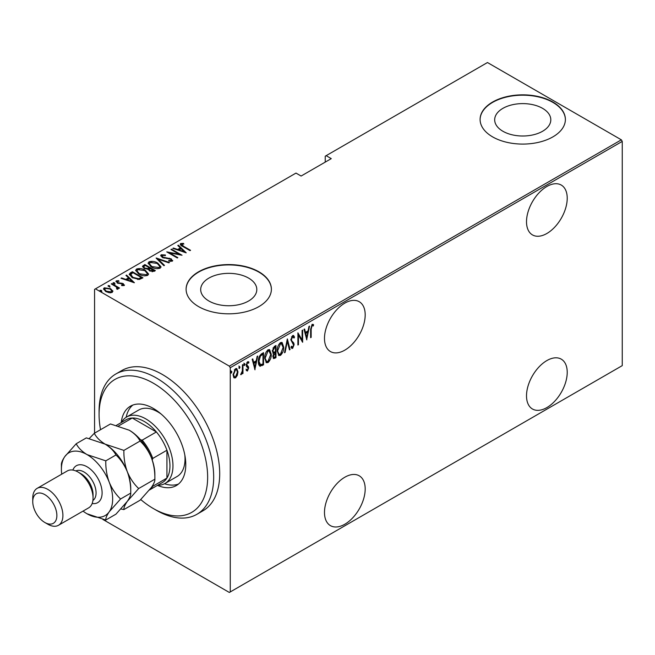 <?xml version="1.0" encoding="UTF-8"?>
<svg xmlns="http://www.w3.org/2000/svg" width="655" height="655" viewBox="0 0 655 655"><rect width="100%" height="100%" fill="white"/><g stroke="black" fill="none" stroke-linecap="round" stroke-linejoin="round"><path stroke-width="0.98" d="M344.841 303.126A28.787 16.621 120 0 0 326.034 328.491A28.787 16.621 120 0 0 330.447 351.555A28.787 16.621 120 0 0 344.841 350.13A28.787 16.621 120 0 0 363.64 324.765A28.787 16.621 120 0 0 359.227 301.701A28.787 16.621 120 0 0 344.841 303.126M546.868 186.487A28.787 16.621 120 0 0 528.061 211.852A28.787 16.621 120 0 0 532.474 234.916A28.787 16.621 120 0 0 546.868 233.491A28.787 16.621 120 0 0 565.674 208.126A28.787 16.621 120 0 0 561.261 185.062A28.787 16.621 120 0 0 546.868 186.487M546.868 360.577A28.787 16.621 120 0 0 528.061 385.942A28.787 16.621 120 0 0 532.474 409.007A28.787 16.621 120 0 0 546.868 407.582A28.787 16.621 120 0 0 565.674 382.217A28.787 16.621 120 0 0 561.261 359.153A28.787 16.621 120 0 0 546.868 360.577M344.841 477.217A28.787 16.621 120 0 0 326.034 502.582A28.787 16.621 120 0 0 330.447 525.646A28.787 16.621 120 0 0 344.841 524.221A28.787 16.621 120 0 0 363.64 498.856A28.787 16.621 120 0 0 359.227 475.792A28.787 16.621 120 0 0 344.841 477.217M208.904 301.005A28.059 16.203 0 0 0 239.484 304.518A28.059 16.203 0 0 0 256.809 289.551A28.059 16.203 0 0 0 248.589 278.088A28.059 16.203 0 0 0 218.009 274.584A28.059 16.203 0 0 0 200.692 289.551A28.059 16.203 0 0 0 208.904 301.005M502.901 131.262A28.059 16.203 0 0 0 533.481 134.774A28.059 16.203 0 0 0 550.806 119.808A28.059 16.203 0 0 0 542.586 108.353A28.059 16.203 0 0 0 512.005 104.841A28.059 16.203 0 0 0 494.681 119.808A28.059 16.203 0 0 0 502.901 131.262M492.593 136.87A42.64 24.62 0 0 0 539.065 142.209A42.64 24.62 0 0 0 565.388 119.464A42.64 24.62 0 0 0 552.894 102.049A42.64 24.62 0 0 0 506.421 96.719A42.64 24.62 0 0 0 480.099 119.464A42.64 24.62 0 0 0 492.593 136.87M565.388 119.636A42.64 24.62 0 0 0 552.894 102.401A42.64 24.62 0 0 0 506.561 97.03A42.64 24.62 0 0 0 480.099 119.636M198.596 306.606A42.64 24.62 0 0 0 245.068 311.944A42.64 24.62 0 0 0 271.391 289.199A42.64 24.62 0 0 0 258.897 271.792A42.64 24.62 0 0 0 212.425 266.454A42.64 24.62 0 0 0 186.102 289.199A42.64 24.62 0 0 0 198.596 306.606M271.391 289.371A42.64 24.62 0 0 0 258.897 272.136A42.64 24.62 0 0 0 212.564 266.765A42.64 24.62 0 0 0 186.102 289.371M94.566 433.143L94.566 289.371L95.466 288.847L229.348 366.145L621.349 139.826L622.25 141.398L622.25 365.629L230.257 591.94L230.257 367.717L229.348 366.145M237.323 375.397L235.53 377.91L233.745 377.476L233.098 374.676L235.53 368.691L236.799 368.585L237.97 371.868L237.323 375.397L236.823 375.11M234.269 378L233.745 377.476M242.972 364.548L242.972 373.456L242.432 373.768L242.432 372.458L241.212 374.627L240.672 374.635L242.317 370.976L242.432 364.86L242.972 364.548M247.958 367.635L246.444 366.341L246.223 365.089L247.59 361.724L248.925 362.158L248.556 363.197L247.606 362.813L246.763 364.729L248.441 366.743L248.654 367.995L247.451 371.025L246.223 370.468L246.599 369.485L247.467 369.928L248.114 368.347L247.058 366.988M247.557 369.862L246.845 370.681L247.451 371.025L246.223 370.468M246.599 369.485L247.467 369.928M248.499 361.691L248.925 362.158L248.327 361.814L248.008 362.706M248.556 363.197L246.812 362.608M246.157 364.385L247.836 366.104M262.933 363.959L262.933 364.516L259.683 365.948L260.289 366.301C258.872 365.58 258.25 364.008 258.398 361.585C258.144 358.522 259.208 355.927 261.599 353.798L263.539 352.677L263.539 364.86L259.798 366.145M272.832 353.086L273.577 353.454L272.333 351.055L274.314 346.454L275.984 345.488L275.984 357.671L273.585 358.588L272.873 356.451L273.577 353.454L273.094 353.307M287.357 338.93L290.059 349.549L289.469 349.893L287.283 341.312L285.105 352.415L284.516 352.75L287.357 338.93M302.102 330.415L302.643 330.095L302.643 342.287L298.451 335.098L298.451 344.71L297.91 345.021L297.91 332.83L302.102 339.994L302.102 330.415M311.166 329.26L311.166 337.366L310.626 337.677L310.626 329.449L312.091 324.331L313.606 324.864L313.27 325.994L312.05 325.609L311.166 329.26L310.626 328.949M313.016 324.315L313.606 324.864L313 324.52L312.681 325.609M313.27 325.994L312.05 325.609M622.25 141.398L230.257 367.717M306.835 339.863L303.994 329.318L304.583 328.974L305.451 332.38L308.087 330.865L308.955 326.452L309.545 326.116L306.655 339.757M292.973 346.863L292.024 348.034L292.621 348.378L291.008 347.256L291.516 346.208L292.695 347.093L293.579 345.038L290.869 339.88L292.638 335.565L293.563 335.507L294.521 337.137L293.997 338.062L292.629 336.817L291.409 339.585L291.631 340.649L293.776 343.023L294.12 344.677L292.621 348.378L291.819 348.419M292.024 336.465L293.227 336.801L292.024 336.465L291.54 336.916M291.336 346.577L292.695 347.093M283.697 347.076C283.885 350.163 282.813 352.93 280.496 355.387L278.801 355.509L277.204 350.883C277.024 347.789 278.105 345.029 280.438 342.606L282.092 342.491L283.697 347.076L283.14 346.749M271.252 354.265C271.432 357.352 270.368 360.119 268.042 362.575L266.356 362.698L264.759 358.072C264.579 354.977 265.652 352.218 267.993 349.786L269.639 349.672L271.252 354.265L270.695 353.937M255.016 369.78L252.175 359.235L252.765 358.899L253.632 362.305L256.269 360.782L257.128 356.377L257.718 356.033L254.836 369.674M243.856 363.181L245.003 364.237L244.462 365.564L243.922 364.86L244.462 363.533L245.003 364.237L244.462 363.533M243.979 365.285L244.462 365.564L243.922 364.86M238.854 366.071L240 367.127L239.46 368.454L238.911 367.75L239.46 366.423L240 367.127L239.46 366.423M238.969 368.175L239.46 368.454L238.911 367.75M230.732 370.763L231.878 371.811L231.338 373.137L230.797 372.441L231.338 371.107L231.878 371.811L231.338 371.107M230.855 372.859L231.338 373.137L230.797 372.441M621.349 139.826L487.467 62.536L325.24 156.193L325.24 162.112M110.638 289.395L112.725 291.352L112.725 290.656L112.21 292.425L109.148 292.728L105.766 291.516L103.498 288.863L104.227 287.815L110.638 288.699L112.922 291.385M111.808 283.599L119.521 288.053L118.981 288.364L117.843 287.709L117.892 289.15L117.089 289.305L116.582 288.65L117.253 288.175L117.04 289.24L116.393 286.996L111.268 283.91L111.808 283.599L111.808 284.221M118.228 288.593L117.892 289.15M117.253 281.388L117.646 282.592L123.312 283.68L124.131 285.547L121.805 285.621L121.519 285.015L123.386 284.704L123.386 285.408L122.812 284.016L117.147 282.927L116.287 280.856L118.67 280.684L119.014 281.314L117.253 281.388L116.991 282.469M115.878 281.462L116.287 280.856L116.287 281.552L117.597 281.265M124.491 285.007L124.131 285.547M130.427 272.848L132.375 271.727L142.929 277.818L139.294 279.472L132.375 277.663L129.232 274.281L130.427 272.848L130.427 273.544L132.375 272.423L132.375 271.727M144.82 264.538L155.374 270.63L154.187 271.309L149.643 270.916L148.095 269.213L144.166 268.378L142.487 266.429L144.82 264.538L145.304 265.512M156.185 257.972L169.448 262.508L168.859 262.843L158.15 259.183L164.487 265.365L163.897 265.709L156.185 258.185M170.93 249.457L171.479 249.146L182.033 255.237L169.514 252.863L177.832 257.661L177.292 257.972L166.738 251.88L179.233 254.255L170.93 249.457M181.689 244.184L183.531 246.264L190.556 250.316L190.016 250.628L182.884 246.517C180.837 245.707 180.092 244.708 180.649 243.537L183.384 243.365L183.867 244.028L181.689 244.184L181.926 245.944M180.199 244.176L180.649 243.537L180.649 244.233L183.384 244.061M95.466 288.847L295.986 173.084L301.112 176.039L331.266 158.633L326.141 155.669M186.225 252.822L172.83 248.368L173.419 248.024L177.669 249.481L180.305 247.958L177.783 245.502L178.373 245.166L186.225 252.822M162.276 255.393L162.849 257.128L171.315 258.897L172.281 261.181L168.875 261.083L168.736 260.412L171.266 260.518L170.816 259.233L162.293 257.44L160.696 255.524L161.204 254.762L165.396 255.008L165.396 255.622L162.276 255.393L161.891 256.686M172.715 260.502L172.281 261.181M171.266 260.518L171.266 261.214L171.266 260.518M157.765 263.105L161.015 266.822L160.147 268.182C156.873 269.041 153.925 268.607 151.321 266.88L148.095 263.146L149.004 261.812C152.255 260.977 155.178 261.41 157.765 263.105L157.765 263.752M145.312 270.294L148.57 274.011L147.703 275.37C144.419 276.222 141.48 275.788 138.868 274.068L135.65 270.335L136.559 268.992C139.81 268.165 142.724 268.599 145.312 270.294L145.312 270.941M134.406 282.739L121.003 278.285L121.601 277.941L125.85 279.398L128.478 277.876L125.965 275.419L126.554 275.084L134.406 282.739M113.159 283.353L114.576 283.549L114.576 282.854L114.92 283.672L113.495 283.476L113.159 282.657L114.576 282.854L114.92 283.672M113.495 283.476L113.159 282.657L113.159 283.222M108.157 286.243L109.573 286.44L109.573 285.744L109.909 286.562L108.493 286.366L108.157 285.547L109.573 285.744L109.909 286.562M108.493 286.366L108.157 285.547L108.157 286.112M100.035 290.935L101.46 291.131L101.46 290.435L101.795 291.254L100.371 291.057L100.035 290.239L101.46 290.435L101.795 291.254M100.371 291.057L100.035 290.239L100.035 290.795M230.257 591.94L229.348 592.464L102.835 519.423M183.384 244.012L183.384 243.365M173.419 248.564L173.419 248.024M177.669 250.022L177.669 249.481M177.832 250.079L180.305 248.654L180.305 247.958M178.234 245.944L178.373 245.166M178.373 245.862L185.324 252.633M179.028 249.94L184.12 251.684L181.107 248.744L179.028 249.94L179.028 250.48M184.12 252.224L184.12 251.684M171.479 249.768L171.479 249.146M179.233 254.32L180.428 255.016M169.514 253.485L169.514 252.863M168.319 252.797L169.514 253.026M179.233 254.779L179.233 254.255M160.77 255.9L161.204 254.762M161.204 255.458L163.316 255.221M165.396 255.622L165.396 255.008M162.276 256.097L162.849 257.824M162.849 257.718L162.849 257.128M164.102 258.152L164.102 257.603M169.358 258.733L169.358 258.168M171.274 259.577L171.315 258.897M171.315 259.593L172.633 260.837M170.431 261.386L171.266 261.214M156.954 258.93L158.15 259.339M164.037 265.627L158.15 259.888L158.15 259.183M158.264 264.104L160.983 267.166M148.136 263.523L149.004 261.812M149.004 262.508L151.796 261.984M151.862 267.183L151.862 266.569L159.042 267.576L159.787 266.372L157.225 263.416L150.11 262.418L149.315 264.333L150.846 266.601M157.077 268.714L159.042 268.272L159.787 266.372M159.042 268.272L159.042 267.576M149.315 263.637L151.862 266.569M149.283 267.813L150.306 268.403M153.753 270.392L154.768 270.974M142.553 266.79L143.142 265.504M143.142 266.2L144.82 265.234M147.432 269.279L149.283 268.435L149.283 267.739L145.361 265.471L144.559 265.938L143.707 266.847L144.706 268.059L147.662 268.534L149.283 267.739M143.707 266.847L144.19 268.386M152.107 271.76L153.753 271.014L153.753 270.319L150.003 268.575L149.193 269.434L150.167 270.589L153.753 270.319M149.193 269.434L149.643 270.916M153.008 271.44L153.008 270.744M150.167 271.186L150.167 270.589M147.662 269.23L147.662 268.534M144.706 268.656L144.706 268.059M145.819 271.293L148.529 274.347M135.691 270.712L136.559 268.992M136.559 269.688L139.343 269.172M139.417 274.371L139.417 273.757L146.589 274.764L147.334 273.561L144.78 270.605L137.665 269.606L136.87 271.522L138.401 273.782M144.624 275.894L146.589 275.46L147.334 273.561M146.589 275.46L146.589 274.764M136.87 270.826L139.417 273.757M132.375 272.423L132.85 272.693M141.3 277.573L142.323 278.162M129.281 274.658L130.427 273.544M137.648 279.497L140.858 278.457L141.3 277.507L132.916 272.66L130.525 274.756L131.851 277.343M138.614 279.407L138.614 278.711L141.3 277.507M132.916 277.957L132.916 277.352L138.614 278.711M130.648 274.281L132.916 277.352M121.601 278.49L121.601 277.941M125.85 279.939L125.85 279.398M126.014 279.996L128.478 278.572L128.478 277.876M126.415 275.861L126.554 275.084M126.554 275.78L133.497 282.551M127.209 279.865L132.302 281.601L129.289 278.662L127.209 279.865L127.209 280.406M132.302 282.141L132.302 281.601M118.67 281.265L118.67 280.684M117.253 282.084L117.646 283.287M117.646 283.189L117.646 282.592M118.539 283.484L118.539 282.927M120.045 283.631L120.045 282.976M121.912 283.697L121.912 283.116M123.189 284.303L123.312 283.68M123.312 284.376L124.384 285.334M114.576 283.549L114.92 284.368M116.017 286.718L117.843 287.774M118.146 288.912L117.843 287.709M109.573 286.44L109.909 287.258M103.555 289.232L104.227 287.815M104.227 288.511L105.954 288.094M110.638 289.363L110.638 288.699M106.298 291.802L106.298 291.197L111.268 291.876L111.808 291.066L110.089 289.011L105.177 288.364L104.612 289.919L105.553 291.385M110.499 292.834L111.268 292.572L111.808 291.066M111.268 292.572L111.268 291.876M104.612 289.223L106.298 291.197M101.46 291.131L101.795 291.95M310.626 337.055L311.166 337.366M312.672 325.641L311.854 325.199M304.141 329.236L304.853 332.036L305.451 332.38M307.915 330.955L307.678 332.191M306.638 337.481L306.393 338.717M307.809 332.273L307.203 331.921L305.124 333.125L306.163 337.202L306.769 337.554L307.809 332.273L305.729 333.469L306.769 337.554M305.124 333.125L305.729 333.469M302.037 339.961L302.037 341.484M297.91 334.787L298.451 335.098M297.91 344.391L298.451 344.71M297.91 333.264L302.102 339.994M293.252 335.409L294.521 337.137M293.923 336.785L293.645 337.268M290.894 339.29L291.409 339.585M290.812 339.241L291.631 340.649M291.033 340.305L293.776 343.023M293.17 342.671L294.12 344.677M292.024 348.034L291.532 348.165M287.062 339.798L289.453 349.205L290.059 349.549M286.816 341.042L287.283 341.312M284.63 352.144L285.105 352.415M281.773 352.734L279.89 355.035L280.496 355.387M279.89 355.035L278.506 355.297M281.781 342.36L283.083 346.192M277.221 350.269L279.03 354.208L280.463 354.15L283.156 347.396L281.249 343.4L279.865 343.49L278.58 344.817M277.212 351.424L279.03 354.208M279.865 343.49L280.463 343.842L277.745 350.572M281.855 343.752L280.463 343.842M275.387 345.832L275.387 347.011M275.387 351.62L275.387 352.791M275.387 356.77L275.984 357.671M275.387 357.327L274.199 358.007L274.805 358.359M274.199 358.007L273.307 358.326M272.275 350.392L273.34 351.956M272.357 350.441L273.946 352.3L275.444 351.579L275.444 347.052L274.846 346.7L272.971 348.059M272.873 356.418L273.806 357.319L275.444 356.738L275.444 352.832L273.413 356.115L273.806 357.319M275.444 352.832L274.846 352.48L273.544 353.438M272.906 355.821L273.413 356.115M274.478 352.693L275.075 353.045M272.832 351.866L273.946 352.3M274.044 347.166L274.642 347.51L272.873 350.744M275.444 347.052L274.642 347.51M269.328 359.923L267.445 362.223L268.042 362.575M267.445 362.223L266.061 362.485M269.336 349.541L270.638 353.381M264.767 357.458L266.577 361.388L268.018 361.339L270.712 354.576L268.804 350.589L267.412 350.679L266.135 352.005M264.767 358.613L266.577 361.388M267.412 350.679L268.018 351.023L265.3 357.761M269.41 350.941L268.018 351.023M262.933 353.02L262.933 354.199M262.933 364.516L263.539 364.86M261.673 365.244L262.27 365.588M258.414 362.231L260.051 364.819L262.999 363.926L262.999 354.24L260.461 356.009L258.938 361.273L260.608 364.966M262.999 354.24L261.664 354.306L259.355 356.402M258.414 360.97L258.938 361.273M259.855 355.665L260.461 356.009M252.314 359.153L253.026 361.953L253.632 362.305M256.097 360.88L255.851 362.109M254.811 367.398L254.566 368.642M255.99 362.19L255.385 361.838L253.305 363.042L254.345 367.127L254.951 367.471L255.99 362.19L253.911 363.394L254.951 367.471M253.305 363.042L253.911 363.394M246.002 369.133L246.861 369.576M247.353 367.283L246.681 366.751L247.353 367.283M247.95 362.854L247 362.461M246.255 364.442L246.763 364.729M246.321 365.138L248.441 366.743M247.844 366.399L248.654 367.995M244.397 363.885L243.856 365.212M242.375 370.452L242.375 372.417M242.432 373.145L242.972 373.456M241.294 373.489L240.811 374.128M240.745 374.365L241.212 374.627M239.394 366.775L238.854 368.11M236.127 376.298L234.924 377.558L235.53 377.91M234.924 377.558L233.982 377.771M236.488 368.47L237.364 371.279M237.397 371.532L237.97 371.868M233.115 374.054L234.555 376.871L235.53 376.813L237.429 372.171L236.561 369.723L234.932 369.436L234.302 369.977M233.098 374.938L234.555 376.871M234.932 369.436L235.53 369.78L233.638 374.357M236.561 369.723L235.53 369.78M231.272 371.467L230.732 372.793M140.751 499.56A76.758 44.319 -120 0 0 153.36 508.55A76.758 44.319 -120 0 0 207.643 477.217A76.758 44.319 -120 0 0 153.36 383.208A76.758 44.319 -120 0 0 99.085 414.541A76.758 44.319 -120 0 0 100.526 429.705M156.381 510.294L153.36 508.55L156.381 510.294A81.023 46.775 60 0 0 196.893 514.306L202.919 510.826A81.023 46.775 -120 0 0 215.339 445.899A81.023 46.775 -120 0 0 162.407 374.504A81.023 46.775 -120 0 0 121.895 370.493L115.87 373.972A81.023 46.775 60 0 1 156.381 377.984A81.023 46.775 60 0 1 209.313 449.379A81.023 46.775 60 0 1 196.893 514.306M161.163 414.058A38.383 22.155 -120 0 0 157.888 411.93A38.383 22.155 -120 0 0 138.696 410.03L126.636 416.998A38.383 22.155 60 0 1 145.828 418.897A38.383 22.155 60 0 1 170.898 452.72A38.383 22.155 60 0 1 165.011 483.472A38.383 22.155 60 0 1 157.642 485.265M132.818 405.068A45.842 26.47 -120 0 0 126.161 417.284M121.208 422.59A45.842 26.47 60 0 1 130.443 406.182A45.842 26.47 60 0 1 153.36 408.45A45.842 26.47 60 0 1 183.31 448.847A45.842 26.47 60 0 1 176.285 485.584A45.842 26.47 60 0 1 157.454 485.371M99.085 414.541L99.085 411.062A81.023 46.775 60 0 1 115.87 373.972M164.528 483.742A45.842 26.47 -120 0 0 178.43 484.078M165.011 483.472L177.079 476.504A38.383 22.155 -120 0 0 184.825 455.037M149.528 489.948L162.44 482.498A36.246 20.927 -120 0 0 166.935 478.084A36.246 20.927 -120 0 0 166.935 450.231A36.246 20.927 -120 0 0 156.381 431.956A36.246 20.927 -120 0 0 144.321 421.509A36.246 20.927 -120 0 0 132.253 418.029A36.246 20.927 -120 0 0 126.194 419.716L116.516 425.3M140.547 439.775L142.209 440.135L156.381 431.956L132.253 418.029L118.645 425.881M121.396 422.483A38.383 22.155 60 0 1 126.636 416.998M152.517 485.797L152.762 486.272L166.935 478.084L166.935 450.231L152.762 458.418L152.247 460.031M142.209 440.135A36.246 20.927 60 0 1 152.762 458.418M152.762 486.272A36.246 20.927 60 0 1 149.758 489.662M58.491 525.277L88.638 507.871A21.32 12.314 -120 0 0 93.059 498.111L93.059 494.623A17.055 9.85 -120 0 0 80.999 473.737L77.978 471.993A21.32 12.314 -120 0 0 67.318 470.937L37.163 488.343A21.32 12.314 60 0 1 47.823 489.4A21.32 12.314 60 0 1 61.758 508.19A21.32 12.314 60 0 1 58.491 525.277A21.32 12.314 60 0 1 47.823 524.221L44.81 522.477A17.055 9.85 -120 0 0 56.87 515.518A17.055 9.85 -120 0 0 44.81 494.623A17.055 9.85 -120 0 0 32.75 501.591A17.055 9.85 -120 0 0 44.81 522.477L47.823 524.221M93.059 498.111A21.32 12.314 -120 0 0 77.978 471.993L80.999 473.737M129.24 430.212A36.246 20.927 60 0 1 151.436 457.829A36.246 20.927 -120 0 1 154.875 474.605L154.875 479.182C155.047 481.032 153.9 483.775 151.436 487.418L140.072 500.24L123.885 509.582C123.705 507.74 124.851 504.997 127.316 501.345L138.68 488.532L154.875 479.182C155.03 471.731 153.884 464.608 151.436 457.829C148.644 451.148 144.853 445.547 140.072 441.044L123.885 450.394L105.119 444.139C100.043 441.02 96.432 437.409 94.287 433.307L110.482 423.957L129.24 430.212C134.316 433.332 137.927 436.942 140.072 441.044M138.68 488.532C133.898 484.029 130.108 478.437 127.316 471.756C124.868 464.968 123.721 457.845 123.885 450.394M94.287 433.307L89.276 438.49M120.962 508.984L123.885 509.582M83.029 511.105A36.246 20.927 -120 0 0 87.025 513.774A36.246 20.927 -120 0 0 109.221 511.792L120.585 498.979L130.746 493.109L130.746 488.532A36.246 20.927 -120 0 0 127.316 471.756A36.246 20.927 -120 0 0 105.119 444.139C110.179 447.242 113.79 450.853 115.951 454.971C120.733 459.474 124.524 465.075 127.316 471.756C129.764 478.535 130.91 485.658 130.746 493.109C130.926 494.959 129.78 497.702 127.316 501.345L115.951 514.167L105.791 520.029C105.611 518.187 106.757 515.436 109.221 511.792A36.246 20.927 -120 0 0 109.221 482.195A36.246 20.927 -120 0 0 87.025 454.586A36.246 20.927 -120 0 0 64.829 456.568A36.246 20.927 -120 0 0 61.398 469.381A36.246 20.927 -120 0 0 61.709 474.179M120.585 498.979C115.804 494.468 112.013 488.876 109.221 482.195C106.773 475.415 105.627 468.292 105.791 460.842L87.025 454.586C81.965 451.483 78.354 447.873 76.193 443.754L86.354 437.884L105.119 444.139M87.025 513.774L105.791 520.029M76.193 443.754L64.829 456.568C62.381 460.178 61.234 462.921 61.398 464.804L61.398 469.381M105.791 460.842L115.951 454.971M32.75 501.591L32.75 498.111A21.32 12.314 60 0 1 37.163 488.343M183.531 246.894L183.531 246.264M166.91 258.545L166.91 257.923M148.922 268.64L148.922 267.944M140.858 278.457L140.858 277.761M292.155 341.599L292.752 341.951M261.664 354.306L262.27 354.658M72.852 470.069A21.32 12.314 60 0 1 87.025 466.769A21.32 12.314 60 0 1 101.877 489.743A21.32 12.314 60 0 1 92.159 503.515M92.912 500.461A17.055 9.85 -120 0 0 95.049 486.681A17.055 9.85 -120 0 0 84.012 471.993A17.055 9.85 -120 0 0 75.865 470.945M312.853 325.707L312.255 325.363M247 369.911L246.403 369.567M248.163 362.796L247.557 362.444M247.32 365.842L246.714 365.498"/></g></svg>
